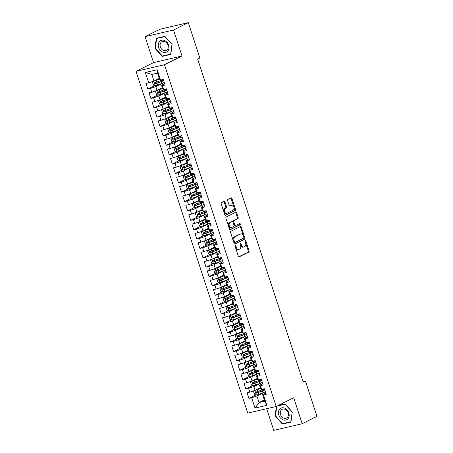 <?xml version="1.0" encoding="UTF-8"?>
<svg xmlns="http://www.w3.org/2000/svg" width="453" height="453" viewBox="0 0 453 453"><rect width="100%" height="100%" fill="white"/><g stroke="black" fill="none" stroke-linecap="round" stroke-linejoin="round"><path stroke-width="0.68" d="M235.288 245.588A0.679 0.413 76.9 0 0 235.124 246.421L238.318 256.194A0.974 0.589 76.9 0 0 239.076 256.879A0.974 0.589 76.9 0 0 239.156 256.851L248.833 252.027A0.974 0.589 76.9 0 0 249.071 250.837L245.877 241.064A0.679 0.413 76.9 0 0 245.124 241.438L245.537 242.7A3.12 1.891 76.9 0 1 244.779 246.506L243.974 246.908A3.12 1.891 76.9 0 1 243.72 246.998A3.12 1.891 76.9 0 1 241.29 244.818L240.877 243.555A0.679 0.413 76.9 0 0 240.124 243.929L240.537 245.192A3.12 1.891 76.9 0 1 239.779 248.997L238.974 249.399A3.12 1.891 76.9 0 1 238.72 249.49A3.12 1.891 76.9 0 1 236.29 247.31L235.877 246.047A0.679 0.413 76.9 0 0 235.288 245.588M225.011 201.998A0.974 0.589 76.9 0 0 224.252 201.319A0.974 0.589 76.9 0 0 224.173 201.347L221.46 202.701A0.974 0.589 76.9 0 0 221.223 203.89L224.773 214.745A0.974 0.589 76.9 0 0 225.532 215.424A0.974 0.589 76.9 0 0 225.611 215.396L235.288 210.577A0.974 0.589 76.9 0 0 235.526 209.388L231.976 198.533A0.974 0.589 76.9 0 0 231.217 197.848A0.974 0.589 76.9 0 0 231.138 197.876L227.859 199.513A0.974 0.589 76.9 0 0 227.621 200.702L229.139 205.345A0.974 0.589 76.9 0 0 229.898 206.03A0.974 0.589 76.9 0 0 229.977 205.996L231.602 205.186A2.605 1.58 76.9 0 1 231.817 205.113A2.605 1.58 76.9 0 1 233.901 207.112A2.605 1.58 76.9 0 1 233.21 210.113L226.84 213.284A2.605 1.58 76.9 0 1 226.63 213.363A2.605 1.58 76.9 0 1 224.546 211.364A2.605 1.58 76.9 0 1 225.232 208.363L226.296 207.836A0.974 0.589 76.9 0 0 226.534 206.647L225.011 201.998L224.246 202.18A0.974 0.589 76.9 0 0 223.776 201.545M173.51 30.017L145.056 36.648L153.544 62.61L181.998 55.985L173.51 30.017L188.301 22.65L199.852 57.99L197.661 59.083L303.238 382.106L305.43 381.013L303.063 381.568M181.998 55.985L164.473 64.717L276.177 406.494L247.729 413.119L136.019 71.342L164.473 64.717M266.664 408.708L273.742 430.35L302.196 423.725L293.708 397.757L276.177 406.494M302.196 423.725L316.981 416.352L305.43 381.013M230.815 231.313A0.974 0.589 76.9 0 0 230.577 232.502L234.122 243.363A0.974 0.589 76.9 0 0 234.881 244.042A0.974 0.589 76.9 0 0 234.96 244.014L244.643 239.19A0.974 0.589 76.9 0 0 244.875 238.001L241.33 227.146A0.974 0.589 76.9 0 0 240.571 226.466A0.974 0.589 76.9 0 0 240.492 226.494L230.815 231.313M229.45 229.054L225.9 218.193A0.974 0.589 76.9 0 1 226.138 217.01L235.815 212.185A0.974 0.589 76.9 0 1 235.894 212.157A0.974 0.589 76.9 0 1 236.653 212.836L238.17 217.485A0.974 0.589 76.9 0 1 237.933 218.674L234.008 220.628A0.974 0.589 76.9 0 0 233.771 221.817L234.779 224.898A0.974 0.589 76.9 0 0 235.537 225.577A0.974 0.589 76.9 0 0 235.617 225.549L239.705 223.516A0.679 0.413 76.9 0 1 240.124 224.801L230.288 229.705A0.974 0.589 76.9 0 1 230.209 229.733A0.974 0.589 76.9 0 1 229.45 229.054M264.326 399.908L259.059 402.53L264.75 401.205L266.862 405.333L263.493 395.022L266.222 394.387L264.382 388.759L261.653 389.399L260.43 385.645L263.159 385.01L261.319 379.388L258.589 380.022L257.366 376.273L260.096 375.639L258.255 370.01L255.526 370.65L254.303 366.902L257.032 366.262L255.192 360.639L252.463 361.273L251.239 357.525L253.969 356.89L252.128 351.268L249.399 351.902L248.176 348.153L250.905 347.513L249.065 341.89L246.336 342.525L245.107 338.776L247.842 338.142L246.002 332.519L243.272 333.153L242.044 329.405L244.779 328.765L242.938 323.142L240.209 323.776L238.98 320.028L241.709 319.393L239.875 313.77L237.146 314.405L235.917 310.656L238.646 310.022L236.811 304.393L234.082 305.033L232.853 301.279L235.583 300.645L233.748 295.022L231.019 295.656L229.79 291.908L232.519 291.273L230.685 285.645L227.95 286.285L226.726 282.536L229.456 281.896L227.616 276.273L224.886 276.908L223.663 273.159L226.392 272.525L224.552 266.902L221.823 267.536L220.6 263.788L223.329 263.148L221.489 257.525L218.759 258.159L217.536 254.41L220.266 253.776L218.425 248.153L215.696 248.788L214.473 245.039L217.202 244.405L215.362 238.776L212.633 239.416L211.409 235.662L214.139 235.028L212.298 229.405L209.569 230.039L208.346 226.29L211.075 225.656L209.235 220.028L206.506 220.668L205.277 216.913L208.012 216.279L206.172 210.656L203.442 211.291L202.214 207.542L204.943 206.908L203.108 201.285L200.379 201.919L199.15 198.171L201.879 197.531L200.045 191.908L197.315 192.542L196.087 188.793L198.816 188.159L196.981 182.536L194.252 183.171L193.023 179.422L195.753 178.782L193.918 173.159L191.183 173.793L189.96 170.045L192.689 169.411L190.849 163.788L188.12 164.422L186.896 160.673L189.626 160.039L187.785 154.411L185.056 155.051L183.833 151.296L186.562 150.662L184.722 145.039L181.993 145.673L180.77 141.925L183.499 141.291L181.659 135.662L178.929 136.302L177.706 132.553L180.436 131.914L178.595 126.291L175.866 126.925L174.643 123.176L177.372 122.542L175.532 116.919L172.803 117.553L171.579 113.805L174.309 113.165L172.468 107.542L169.739 108.176L168.51 104.428L171.245 103.794L169.405 98.171L166.676 98.805L165.447 95.056L168.176 94.417L166.342 88.794L163.612 89.428L162.384 85.679L165.113 85.045L163.278 79.422L160.549 80.056L159.66 79.683L157.519 73.12L151.829 74.445L153.969 81.008L159.235 78.38M266.862 405.333L255.022 408.091L251.653 397.779L256.919 395.973L264.552 392.168M255.911 394.931L248.918 398.414L251.653 397.779M248.918 398.414L247.083 392.791L249.813 392.156L248.584 388.402L253.856 386.596L261.489 382.791M252.848 385.554L245.854 389.042L248.584 388.402M245.854 389.042L244.02 383.414L246.749 382.779L245.52 379.031L250.792 377.224L258.425 373.419M249.784 376.183L242.791 379.665L245.52 379.031M242.791 379.665L240.956 374.042L243.686 373.408L242.457 369.659L247.723 367.847L255.362 364.042M246.721 366.811L239.728 370.294L242.457 369.659M239.728 370.294L237.893 364.671L240.622 364.031L239.394 360.282L244.66 358.476L252.298 354.671M243.657 357.434L236.664 360.916L239.394 360.282M236.664 360.916L234.824 355.294L237.559 354.659L236.33 350.911L241.596 349.099L249.235 345.294M240.594 348.063L233.601 351.545L236.33 350.911M233.601 351.545L231.76 345.922L234.49 345.282L233.267 341.534L238.533 339.727L246.172 335.922M237.531 338.685L230.537 342.174L233.267 341.534M230.537 342.174L228.697 336.545L231.426 335.911L230.203 332.162L235.469 330.356L243.108 326.551M234.467 329.314L227.474 332.796L230.203 332.162M227.474 332.796L225.634 327.174L228.363 326.539L227.14 322.785L232.406 320.979L240.045 317.174M231.404 319.937L224.411 323.425L227.14 322.785M224.411 323.425L222.57 317.796L225.3 317.162L224.076 313.414L229.343 311.607L236.976 307.802M228.34 310.565L221.347 314.048L224.076 313.414M221.347 314.048L219.507 308.425L222.236 307.791L221.013 304.037L226.279 302.23L233.912 298.425M225.271 301.188L218.284 304.676L221.013 304.037M218.284 304.676L216.443 299.054L219.173 298.414L217.95 294.665L223.216 292.859L230.849 289.054M222.208 291.817L215.22 295.299L217.95 294.665M215.22 295.299L213.38 289.677L216.109 289.042L214.886 285.294L220.152 283.482L227.785 279.677M219.144 282.446L212.151 285.928L214.886 285.294M212.151 285.928L210.317 280.305L213.046 279.665L211.817 275.917L217.089 274.11L224.722 270.305M216.081 273.068L209.088 276.551L211.817 275.917M209.088 276.551L207.253 270.928L209.982 270.294L208.754 266.545L214.026 264.733L221.659 260.934M213.018 263.697L206.024 267.179L208.754 266.545M206.024 267.179L204.19 261.557L206.919 260.917L205.69 257.168L210.956 255.362L218.595 251.557M209.954 254.32L202.961 257.808L205.69 257.168M202.961 257.808L201.126 252.179L203.856 251.545L202.627 247.797L207.893 245.99L215.532 242.185M206.891 244.948L199.898 248.431L202.627 247.797M199.898 248.431L198.057 242.808L200.792 242.174L199.563 238.42L204.83 236.613L212.468 232.808M203.827 235.571L196.834 239.059L199.563 238.42M196.834 239.059L194.994 233.431L197.723 232.797L196.5 229.048L201.766 227.242L209.405 223.437M200.764 226.2L193.771 229.682L196.5 229.048M193.771 229.682L191.93 224.059L194.66 223.425L193.437 219.677L198.703 217.865L206.341 214.059M197.701 216.828L190.707 220.311L193.437 219.677M190.707 220.311L188.867 214.688L191.596 214.048L190.373 210.3L195.639 208.493L203.278 204.688M194.637 207.451L187.644 210.934L190.373 210.3M187.644 210.934L185.804 205.311L188.533 204.677L187.31 200.928L192.576 199.116L200.215 195.311M191.574 198.08L184.581 201.562L187.31 200.928M184.581 201.562L182.74 195.939L185.47 195.3L184.246 191.551L189.513 189.745L197.146 185.94M188.51 188.703L181.517 192.185L184.246 191.551M181.517 192.185L179.677 186.562L182.406 185.928L181.183 182.18L186.449 180.368L194.082 176.568M185.441 179.331L178.454 182.814L181.183 182.18M178.454 182.814L176.613 177.191L179.343 176.557L178.12 172.803L183.386 170.996L191.019 167.191M182.378 169.954L175.385 173.442L178.12 172.803M175.385 173.442L173.55 167.814L176.279 167.18L175.051 163.431L180.322 161.625L187.955 157.82M179.314 160.583L172.321 164.065L175.051 163.431M172.321 164.065L170.487 158.442L173.216 157.808L171.987 154.054L177.259 152.248L184.892 148.442M176.251 151.206L169.258 154.694L171.987 154.054M169.258 154.694L167.423 149.065L170.152 148.431L168.924 144.683L174.19 142.876L181.829 139.071M173.188 141.834L166.194 145.317L168.924 144.683M166.194 145.317L164.36 139.694L167.089 139.06L165.86 135.311L171.126 133.499L178.765 129.694M170.124 132.463L163.131 135.945L165.86 135.311M163.131 135.945L161.291 130.322L164.026 129.683L162.797 125.934L168.063 124.128L175.702 120.322M167.061 123.086L160.068 126.568L162.797 125.934M160.068 126.568L158.227 120.945L160.962 120.311L159.733 116.563L165 114.751L172.638 110.945M163.997 113.714L157.004 117.197L159.733 116.563M157.004 117.197L155.164 111.574L157.893 110.934L156.67 107.185L161.936 105.379L169.575 101.574M160.934 104.337L153.941 107.825L156.67 107.185M153.941 107.825L152.1 102.197L154.83 101.563L153.607 97.814L158.873 96.008L166.511 92.202M157.871 94.966L150.877 98.448L153.607 97.814M150.877 98.448L149.037 92.825L151.766 92.191L150.543 88.437L155.809 86.631L163.448 82.825M154.807 85.589L147.814 89.077L150.543 88.437M147.814 89.077L145.974 83.448L148.703 82.814L145.334 72.503L157.174 69.745L160.549 80.056M164.682 83.72L161.5 85.306L162.723 89.054L163.612 89.428M162.384 85.679L161.5 85.306M148.703 82.814L153.969 81.008M145.334 72.503L151.829 74.445M167.746 93.092L164.564 94.677L165.787 98.431L166.676 98.805M165.447 95.056L164.564 94.677M155.809 86.631L157.032 90.379L162.299 87.757M151.766 92.191L157.032 90.379M170.809 102.469L167.627 104.054L168.856 107.803L169.739 108.176M168.51 104.428L167.627 104.054M158.873 96.008L160.102 99.756L165.368 97.129M154.83 101.563L160.102 99.756M173.873 111.84L170.69 113.426L171.919 117.18L172.803 117.553M171.579 113.805L170.69 113.426M161.936 105.379L163.165 109.128L168.431 106.506M157.893 110.934L163.165 109.128M176.936 121.217L173.754 122.803L174.983 126.551L175.866 126.925M174.643 123.176L173.754 122.803M165 114.751L166.228 118.505L171.494 115.877M160.962 120.311L166.228 118.505M180 130.589L176.817 132.174L178.046 135.923L178.929 136.302M177.706 132.553L176.817 132.174M168.063 124.128L169.292 127.876L174.558 125.255M164.026 129.683L169.292 127.876M183.063 139.966L179.881 141.551L181.109 145.3L181.993 145.673M180.77 141.925L179.881 141.551M171.126 133.499L172.355 137.248L177.621 134.626M167.089 139.06L172.355 137.248M186.126 149.337L182.95 150.923L184.173 154.671L185.056 155.051M183.833 151.296L182.95 150.923M174.19 142.876L175.419 146.625L180.685 143.997M170.152 148.431L175.419 146.625M189.195 158.714L186.013 160.3L187.236 164.048L188.12 164.422M186.896 160.673L186.013 160.3M177.259 152.248L178.482 155.996L183.748 153.374M173.216 157.808L178.482 155.996M192.259 168.086L189.077 169.671L190.3 173.42L191.183 173.793M189.96 170.045L189.077 169.671M180.322 161.625L181.545 165.373L186.812 162.746M176.279 167.18L181.545 165.373M195.322 177.457L192.14 179.043L193.363 182.797L194.252 183.171M193.023 179.422L192.14 179.043M183.386 170.996L184.609 174.745L189.875 172.123M179.343 176.557L184.609 174.745M198.386 186.834L195.203 188.42L196.426 192.168L197.315 192.542M196.087 188.793L195.203 188.42M186.449 180.368L187.672 184.122L192.938 181.494M182.406 185.928L187.672 184.122M201.449 196.206L198.267 197.791L199.49 201.54L200.379 201.919M199.15 198.171L198.267 197.791M189.513 189.745L190.736 193.493L196.002 190.872M185.47 195.3L190.736 193.493M204.513 205.583L201.33 207.168L202.553 210.917L203.442 211.291M202.214 207.542L201.33 207.168M192.576 199.116L193.799 202.87L199.065 200.243M188.533 204.677L193.799 202.87M207.576 214.954L204.394 216.54L205.622 220.288L206.506 220.668M205.277 216.913L204.394 216.54M195.639 208.493L196.862 212.242L202.129 209.62M191.596 214.048L196.862 212.242M210.639 224.331L207.457 225.917L208.686 229.665L209.569 230.039M208.346 226.29L207.457 225.917M198.703 217.865L199.932 221.613L205.198 218.992M194.66 223.425L199.932 221.613M213.703 233.703L210.52 235.288L211.749 239.037L212.633 239.416M211.409 235.662L210.52 235.288M201.766 227.242L202.995 230.99L208.261 228.363M197.723 232.797L202.995 230.99M216.766 243.08L213.584 244.665L214.813 248.414L215.696 248.788M214.473 245.039L213.584 244.665M204.83 236.613L206.058 240.362L211.325 237.74M200.792 242.174L206.058 240.362M219.83 252.451L216.647 254.037L217.876 257.785L218.759 258.159M217.536 254.41L216.647 254.037M207.893 245.99L209.122 249.739L214.388 247.112M203.856 251.545L209.122 249.739M222.893 261.823L219.716 263.408L220.939 267.162L221.823 267.536M220.6 263.788L219.716 263.408M210.956 255.362L212.185 259.11L217.451 256.489M206.919 260.917L212.185 259.11M225.962 271.2L222.78 272.785L224.003 276.534L224.886 276.908M223.663 273.159L222.78 272.785M214.026 264.733L215.249 268.487L220.515 265.86M209.982 270.294L215.249 268.487M229.025 280.571L225.843 282.157L227.066 285.905L227.95 286.285M226.726 282.536L225.843 282.157M217.089 274.11L218.312 277.859L223.578 275.237M213.046 279.665L218.312 277.859M232.089 289.948L228.907 291.534L230.13 295.282L231.019 295.656M229.79 291.908L228.907 291.534M220.152 283.482L221.375 287.23L226.642 284.609M216.109 289.042L221.375 287.23M235.152 299.32L231.97 300.905L233.193 304.654L234.082 305.033M232.853 301.279L231.97 300.905M223.216 292.859L224.439 296.607L229.705 293.986M219.173 298.414L224.439 296.607M238.216 308.697L235.033 310.282L236.256 314.031L237.146 314.405M235.917 310.656L235.033 310.282M226.279 302.23L227.502 305.979L232.768 303.357M222.236 307.791L227.502 305.979M241.279 318.068L238.097 319.654L239.32 323.402L240.209 323.776M238.98 320.028L238.097 319.654M229.343 311.607L230.566 315.356L235.832 312.729M225.3 317.162L230.566 315.356M244.343 327.44L241.16 329.025L242.389 332.779L243.272 333.153M242.044 329.405L241.16 329.025M232.406 320.979L233.629 324.727L238.895 322.106M228.363 326.539L233.629 324.727M247.406 336.817L244.224 338.402L245.452 342.151L246.336 342.525M245.107 338.776L244.224 338.402M235.469 330.356L236.698 334.104L241.964 331.477M231.426 335.911L236.698 334.104M250.469 346.188L247.287 347.774L248.516 351.528L249.399 351.902M248.176 348.153L247.287 347.774M238.533 339.727L239.762 343.476L245.028 340.854M234.49 345.282L239.762 343.476M253.533 355.565L250.35 357.151L251.579 360.899L252.463 361.273M251.239 357.525L250.35 357.151M241.596 349.099L242.825 352.853L248.091 350.226M237.559 354.659L242.825 352.853M256.596 364.937L253.414 366.522L254.643 370.271L255.526 370.65M254.303 366.902L253.414 366.522M244.66 358.476L245.888 362.224L251.155 359.603M240.622 364.031L245.888 362.224M259.66 374.314L256.477 375.899L257.706 379.648L258.589 380.022M257.366 376.273L256.477 375.899M247.723 367.847L248.952 371.596L254.218 368.974M243.686 373.408L248.952 371.596M262.729 383.685L259.546 385.271L260.769 389.019L261.653 389.399M260.43 385.645L259.546 385.271M250.792 377.224L252.015 380.973L257.281 378.346M246.749 382.779L252.015 380.973M265.792 393.062L262.61 394.648L264.75 401.205M263.493 395.022L262.61 394.648M253.856 386.596L255.079 390.344L260.345 387.723M249.813 392.156L255.079 390.344M188.301 22.65L159.847 29.275L145.056 36.648M153.544 62.61L136.019 71.342M256.919 395.973L259.059 402.53L255.022 408.091M157.519 73.12L157.174 69.745M276.415 406.375L275.141 416.001L282.383 424.053L290.951 422.054L292.276 412.009L285.039 403.963L277.932 405.616M162.214 56.404L170.787 54.411L172.112 44.366L164.869 36.319L156.302 38.312L154.977 48.358L162.214 56.404L163.465 55.781M235.067 246.126A0.679 0.413 76.9 0 1 235.107 246.222L235.52 247.491A3.12 1.891 76.9 0 0 237.95 249.671L238.72 249.49M243.72 246.998L242.95 247.179A3.12 1.891 76.9 0 1 240.52 244.999L240.107 243.731A0.679 0.413 76.9 0 0 240.067 243.635M238.782 256.828L248.068 252.208A0.974 0.589 76.9 0 0 248.301 251.019L245.107 241.239A0.679 0.413 76.9 0 0 245.067 241.143M234.592 243.997L243.873 239.371A0.974 0.589 76.9 0 0 244.11 238.182L240.56 227.327A0.974 0.589 76.9 0 0 240.096 226.693M234.546 241.976A0.679 0.413 76.9 0 0 235.135 242.429L243.629 238.199A0.679 0.413 76.9 0 0 243.793 237.366L243.357 236.03A3.12 1.891 76.9 0 0 240.928 233.85A3.12 1.891 76.9 0 0 240.673 233.946L234.869 236.84A3.12 1.891 76.9 0 0 234.11 240.639L234.546 241.976L233.776 242.151A0.679 0.413 76.9 0 0 234.365 242.61L235.016 242.457M240.928 233.85L240.158 234.031A3.12 1.891 76.9 0 0 239.903 234.122L240.673 233.946M233.776 242.151L233.34 240.82A3.12 1.891 76.9 0 1 234.099 237.015L239.903 234.122M235.452 225.588L234.847 225.73A0.974 0.589 76.9 0 1 234.767 225.758A0.974 0.589 76.9 0 1 234.008 225.079L233.001 221.993A0.974 0.589 76.9 0 1 233.238 220.809L237.162 218.85A0.974 0.589 76.9 0 0 237.4 217.661L235.883 213.018A0.974 0.589 76.9 0 0 235.418 212.383M229.914 229.688L239.354 224.982A0.679 0.413 76.9 0 0 239.252 223.742M229.937 222.655A2.605 1.58 76.9 0 0 229.246 225.656A2.605 1.58 76.9 0 0 231.33 227.655A2.605 1.58 76.9 0 0 231.545 227.582L233.788 226.46A0.974 0.589 76.9 0 0 234.025 225.271L233.018 222.191A0.974 0.589 76.9 0 0 232.259 221.511A0.974 0.589 76.9 0 0 232.179 221.54L229.167 222.836A2.605 1.58 76.9 0 0 228.482 225.837A2.605 1.58 76.9 0 0 230.56 227.836L231.33 227.655M231.574 221.681A0.974 0.589 76.9 0 0 231.489 221.687A0.974 0.589 76.9 0 0 231.409 221.721L232.179 221.54M229.167 222.836L231.409 221.721M226.63 213.363L225.86 213.544A2.605 1.58 76.9 0 1 223.776 211.54A2.605 1.58 76.9 0 1 224.462 208.544L225.526 208.012A0.974 0.589 76.9 0 0 225.764 206.823L224.246 202.18M231.817 205.113L231.047 205.288A2.605 1.58 76.9 0 0 230.832 205.368L231.602 205.186M229.603 205.979L230.832 205.368M225.237 215.379L234.518 210.753A0.974 0.589 76.9 0 0 234.756 209.569L231.206 198.708A0.974 0.589 76.9 0 0 230.741 198.074M275.526 415.809L275.141 416.001M283.629 423.43L282.383 424.053M155.362 48.165L154.977 48.358M256.341 395.061L254.824 390.435L253.623 391.686L254.541 394.501L256.387 395.078A2.633 0.3 -18.1 0 0 258.708 394.365L263.006 392.768A7.593 0.861 -18.1 0 0 265.384 391.811M255.849 389.965L260.526 388.272M255.124 390.327A2.633 0.3 -18.1 0 0 257.174 389.676L260.571 388.419M264.433 388.906A7.593 0.861 161.9 0 1 262.055 389.863L257.757 391.46A2.633 0.3 161.9 0 1 256.081 392.004C255.52 392.564 255.645 392.938 256.449 393.13A2.633 0.3 -18.1 0 0 258.125 392.581L262.423 390.99A7.593 0.861 -18.1 0 0 264.801 390.033M256.426 392.213L257.236 392.734L261.976 390.99A6.302 0.713 161.9 0 0 264.733 389.829L264.461 389.014A6.302 0.713 161.9 0 1 264.467 389.014L264.014 389.087M253.272 385.69L251.76 381.058L250.56 382.315L251.477 385.124L253.323 385.707A2.633 0.3 -18.1 0 0 255.639 384.988L259.943 383.397A7.593 0.861 -18.1 0 0 262.321 382.44M252.785 380.588L257.463 378.895M252.055 380.95A2.633 0.3 -18.1 0 0 254.11 380.305L257.508 379.042M261.37 379.535A7.593 0.861 161.9 0 1 258.991 380.492L254.694 382.083A2.633 0.3 161.9 0 1 253.017 382.632C252.457 383.187 252.576 383.561 253.386 383.753A2.633 0.3 -18.1 0 0 255.062 383.21L259.359 381.613A7.593 0.861 -18.1 0 0 261.738 380.656M253.363 382.842L254.173 383.363L258.912 381.613A6.302 0.713 161.9 0 0 261.67 380.452L261.398 379.642A6.302 0.713 161.9 0 1 261.404 379.637L260.951 379.716M248.68 371.692L247.491 372.938L248.414 375.752L250.26 376.33A2.633 0.3 -18.1 0 0 252.576 375.616L256.879 374.019A7.593 0.861 -18.1 0 0 259.252 373.062M249.722 371.217L254.393 369.523M248.991 371.579A2.633 0.3 -18.1 0 0 251.047 370.928L254.444 369.671M258.306 370.158A7.593 0.861 161.9 0 1 255.928 371.115L251.63 372.711A2.633 0.3 161.9 0 1 249.954 373.255C249.393 373.816 249.512 374.189 250.322 374.382A2.633 0.3 -18.1 0 0 251.998 373.833L256.296 372.241A7.593 0.861 -18.1 0 0 258.674 371.284M250.299 373.465L251.109 373.991L255.849 372.241A6.302 0.713 161.9 0 0 258.606 371.081L258.335 370.265A6.302 0.713 161.9 0 1 258.34 370.265M258.335 370.265L257.887 370.339M279.592 409.257A6.45 5.079 -116.5 0 0 280.486 418.006A6.45 5.079 -116.5 0 0 288.04 418.646A6.45 5.079 -116.5 0 0 287.151 409.897A6.45 5.079 -116.5 0 0 279.592 409.257M281.12 410.152A4.887 3.845 -116.5 0 0 281.29 416.131A4.887 3.845 -116.5 0 0 286.494 418.074A4.887 3.845 -116.5 0 0 287.513 417.258A4.887 3.845 -116.5 0 0 287.344 411.279A4.887 3.845 -116.5 0 0 282.14 409.331A4.887 3.845 -116.5 0 0 281.12 410.152M292.236 411.964L290.832 421.749L282.53 423.685L275.515 415.888L276.8 406.182M276.902 406.131L285.107 404.223L292.123 412.02M159.428 41.614A6.45 5.079 -116.5 0 0 160.322 50.362A6.45 5.079 -116.5 0 0 167.876 51.002A6.45 5.079 -116.5 0 0 166.987 42.254A6.45 5.079 -116.5 0 0 159.428 41.614M160.957 42.503A4.887 3.845 -116.5 0 0 161.126 48.488A4.887 3.845 -116.5 0 0 166.33 50.43A4.887 3.845 -116.5 0 0 167.35 49.615A4.887 3.845 -116.5 0 0 167.18 43.63A4.887 3.845 -116.5 0 0 161.976 41.687A4.887 3.845 -116.5 0 0 160.957 42.503M171.953 44.371L170.668 54.105L162.367 56.036L155.351 48.239L156.636 38.511L164.937 36.574L172.066 44.315M157.667 37.995L156.636 38.511M245.617 362.315L244.427 363.566L245.35 366.375L247.191 366.958A2.633 0.3 -18.1 0 0 249.512 366.245L253.816 364.648A7.593 0.861 -18.1 0 0 256.188 363.691M246.659 361.839L251.33 360.146M245.928 362.202A2.633 0.3 -18.1 0 0 247.984 361.556L251.381 360.294M255.243 360.786A7.593 0.861 161.9 0 1 252.865 361.743L248.567 363.334A2.633 0.3 161.9 0 1 246.891 363.884C246.33 364.439 246.449 364.812 247.253 365.01A2.633 0.3 -18.1 0 0 248.929 364.461L253.233 362.864A7.593 0.861 -18.1 0 0 255.611 361.907M255.537 361.709L255.271 360.894A6.302 0.713 161.9 0 1 255.277 360.894L254.824 360.967M255.543 361.704A6.302 0.713 161.9 0 1 252.785 362.864L248.046 364.614L247.236 364.093M242.553 352.944L241.364 354.189L242.287 357.004L244.127 357.581A2.633 0.3 -18.1 0 0 246.449 356.868L250.747 355.271A7.593 0.861 -18.1 0 0 253.125 354.32M243.595 352.468L248.267 350.775M242.865 352.83A2.633 0.3 -18.1 0 0 244.92 352.179L248.318 350.922M252.179 351.409A7.593 0.861 161.9 0 1 249.801 352.366L245.498 353.963A2.633 0.3 161.9 0 1 243.822 354.506C243.267 355.067 243.386 355.441 244.19 355.633A2.633 0.3 -18.1 0 0 245.866 355.09L250.169 353.493A7.593 0.861 -18.1 0 0 252.542 352.536M252.474 352.332L252.208 351.517A6.302 0.713 161.9 0 1 252.213 351.517L251.755 351.596M252.48 352.332A6.302 0.713 161.9 0 1 249.722 353.493L244.982 355.243L244.173 354.716M241.019 348.193L239.507 343.567L238.301 344.818L239.224 347.632L241.064 348.21A2.633 0.3 -18.1 0 0 243.386 347.496L247.683 345.899A7.593 0.861 -18.1 0 0 250.062 344.943M240.526 343.091L245.203 341.398M239.801 343.453A2.633 0.3 -18.1 0 0 241.857 342.808L245.254 341.545M249.11 342.038A7.593 0.861 161.9 0 1 246.738 342.995L242.434 344.591A2.633 0.3 161.9 0 1 240.758 345.135C240.198 345.69 240.322 346.069 241.126 346.262A2.633 0.3 -18.1 0 0 242.802 345.713L247.106 344.116A7.593 0.861 -18.1 0 0 249.478 343.164M241.109 345.345L241.913 345.865L246.659 344.116A6.302 0.713 161.9 0 0 249.416 342.955L249.144 342.145A6.302 0.713 161.9 0 1 249.15 342.145L248.691 342.219M237.955 338.821L236.443 334.189L235.237 335.441L236.155 338.255L238.001 338.833A2.633 0.3 -18.1 0 0 240.322 338.119L244.62 336.528A7.593 0.861 -18.1 0 0 246.998 335.571M237.463 333.719L242.14 332.026M236.738 334.082A2.633 0.3 -18.1 0 0 238.793 333.436L242.191 332.174M246.047 332.666A7.593 0.861 161.9 0 1 243.674 333.618L239.371 335.214A2.633 0.3 161.9 0 1 237.695 335.764C237.134 336.319 237.259 336.692 238.063 336.885A2.633 0.3 -18.1 0 0 239.739 336.341L244.042 334.744A7.593 0.861 -18.1 0 0 246.415 333.787M238.04 335.973L238.85 336.494L243.595 334.744A6.302 0.713 161.9 0 0 246.353 333.584L246.081 332.768A6.302 0.713 161.9 0 1 246.087 332.768L245.628 332.847M233.363 324.824L232.174 326.069L233.091 328.884L234.937 329.461A2.633 0.3 -18.1 0 0 237.259 328.748L241.557 327.151A7.593 0.861 -18.1 0 0 243.935 326.194M234.399 324.348L239.076 322.649M233.674 324.71A2.633 0.3 -18.1 0 0 235.724 324.059L239.127 322.796M242.984 323.289A7.593 0.861 161.9 0 1 240.611 324.246L236.307 325.843A2.633 0.3 161.9 0 1 234.631 326.387C234.071 326.941 234.195 327.321 234.999 327.513A2.633 0.3 -18.1 0 0 236.676 326.964L240.973 325.373A7.593 0.861 -18.1 0 0 243.352 324.416M234.977 326.596L235.786 327.117L240.532 325.373A6.302 0.713 161.9 0 0 243.284 324.212L243.018 323.397L242.565 323.47M230.294 315.447L229.11 316.698L230.028 319.507L231.874 320.09A2.633 0.3 -18.1 0 0 234.195 319.371L238.493 317.78A7.593 0.861 -18.1 0 0 240.871 316.823M231.336 314.971L236.013 313.278M230.611 315.333A2.633 0.3 -18.1 0 0 232.661 314.688L236.058 313.425M239.92 313.918A7.593 0.861 161.9 0 1 237.542 314.869L233.244 316.466A2.633 0.3 161.9 0 1 231.568 317.015C231.007 317.57 231.132 317.944 231.936 318.136A2.633 0.3 -18.1 0 0 233.612 317.593L237.91 315.996A7.593 0.861 -18.1 0 0 240.288 315.039M231.913 317.225L232.723 317.746L237.468 315.996A6.302 0.713 161.9 0 0 240.22 314.835L239.954 314.02L239.501 314.099M227.23 306.075L226.047 307.321L226.964 310.135L228.81 310.713A2.633 0.3 -18.1 0 0 231.132 309.999L235.43 308.402A7.593 0.861 -18.1 0 0 237.808 307.445M228.272 305.599L232.95 303.906M227.548 305.962A2.633 0.3 -18.1 0 0 229.597 305.311L232.995 304.054M236.857 304.541A7.593 0.861 161.9 0 1 234.478 305.498L230.181 307.094A2.633 0.3 161.9 0 1 228.505 307.638C227.944 308.199 228.069 308.572 228.873 308.765A2.633 0.3 -18.1 0 0 230.549 308.216L234.847 306.624A7.593 0.861 -18.1 0 0 237.225 305.667M228.85 307.847L229.66 308.374L234.405 306.624A6.302 0.713 161.9 0 0 237.157 305.464L236.891 304.648L236.438 304.722M225.702 301.324L224.184 296.692L222.984 297.949L223.901 300.758L225.747 301.341A2.633 0.3 -18.1 0 0 228.069 300.622L232.366 299.031A7.593 0.861 -18.1 0 0 234.745 298.074M225.209 296.222L229.886 294.529M224.484 296.585A2.633 0.3 -18.1 0 0 226.534 295.939L229.931 294.676M233.793 295.169A7.593 0.861 161.9 0 1 231.415 296.126L227.117 297.717A2.633 0.3 161.9 0 1 225.441 298.267C224.881 298.821 225.005 299.195 225.809 299.388A2.633 0.3 -18.1 0 0 227.485 298.844L231.783 297.247A7.593 0.861 -18.1 0 0 234.161 296.29M225.787 298.476L226.596 298.997L231.341 297.247A6.302 0.713 161.9 0 0 234.093 296.086L233.827 295.277A6.302 0.713 161.9 0 1 233.827 295.271L233.374 295.35M221.104 287.327L219.92 288.572L220.838 291.387L222.683 291.964A2.633 0.3 -18.1 0 0 225.005 291.251L229.303 289.654A7.593 0.861 -18.1 0 0 231.681 288.703M222.146 286.851L226.823 285.158M221.421 287.213A2.633 0.3 -18.1 0 0 223.471 286.562L226.868 285.305M230.73 285.792A7.593 0.861 161.9 0 1 228.352 286.749L224.054 288.346A2.633 0.3 161.9 0 1 222.378 288.889C221.817 289.45 221.942 289.824 222.746 290.016A2.633 0.3 -18.1 0 0 224.422 289.473L228.72 287.876A7.593 0.861 -18.1 0 0 231.098 286.919M222.723 289.099L223.533 289.626L228.272 287.876A6.302 0.713 161.9 0 0 231.03 286.715L230.764 285.9L230.311 285.973M218.04 277.955L216.857 279.201L217.774 282.009L219.62 282.593A2.633 0.3 -18.1 0 0 221.942 281.879L226.24 280.282A7.593 0.861 -18.1 0 0 228.618 279.325M219.082 277.474L223.759 275.781M218.357 277.836A2.633 0.3 -18.1 0 0 220.407 277.191L223.805 275.928M227.666 276.421A7.593 0.861 161.9 0 1 225.288 277.378L220.99 278.969A2.633 0.3 161.9 0 1 219.314 279.518C218.754 280.073 218.878 280.452 219.682 280.645A2.633 0.3 -18.1 0 0 221.358 280.096L225.656 278.499A7.593 0.861 -18.1 0 0 228.035 277.547M219.66 279.728L220.469 280.248L225.209 278.499A6.302 0.713 161.9 0 0 227.967 277.338L227.695 276.528A6.302 0.713 161.9 0 1 227.7 276.528L227.247 276.602M214.977 268.578L213.793 269.824L214.711 272.638L216.557 273.216A2.633 0.3 -18.1 0 0 218.873 272.502L223.176 270.905A7.593 0.861 -18.1 0 0 225.554 269.954M216.019 268.102L220.696 266.409M215.288 268.465A2.633 0.3 -18.1 0 0 217.344 267.814L220.741 266.557M224.603 267.044A7.593 0.861 161.9 0 1 222.225 268L217.927 269.597A2.633 0.3 161.9 0 1 216.251 270.141C215.69 270.701 215.809 271.075 216.619 271.268A2.633 0.3 -18.1 0 0 218.295 270.724L222.593 269.127A7.593 0.861 -18.1 0 0 224.971 268.17M224.898 267.966L224.631 267.151A6.302 0.713 161.9 0 1 224.637 267.151L224.184 267.23M224.903 267.966A6.302 0.713 161.9 0 1 222.146 269.127L217.406 270.877L216.596 270.356M213.442 263.827L211.93 259.201L210.73 260.452L211.647 263.267L213.493 263.844A2.633 0.3 -18.1 0 0 215.809 263.131L220.113 261.534A7.593 0.861 -18.1 0 0 222.485 260.577M212.955 258.725L217.627 257.032M212.225 259.088A2.633 0.3 -18.1 0 0 214.28 258.442L217.678 257.179M221.54 257.672A7.593 0.861 161.9 0 1 219.161 258.629L214.864 260.226A2.633 0.3 161.9 0 1 213.187 260.769C212.627 261.324 212.746 261.704 213.556 261.896A2.633 0.3 -18.1 0 0 215.232 261.347L219.529 259.75A7.593 0.861 -18.1 0 0 221.908 258.799M213.533 260.979L214.343 261.5L219.082 259.75A6.302 0.713 161.9 0 0 221.84 258.595L221.568 257.78A6.302 0.713 161.9 0 1 221.574 257.78L221.121 257.853M210.379 254.456L208.867 249.824L207.661 251.081L208.584 253.89L210.43 254.467A2.633 0.3 -18.1 0 0 212.746 253.754L217.049 252.162A7.593 0.861 -18.1 0 0 219.422 251.205M209.892 249.354L214.563 247.661M209.161 249.716A2.633 0.3 -18.1 0 0 211.217 249.071L214.614 247.808M218.476 248.301A7.593 0.861 161.9 0 1 216.098 249.252L211.8 250.849A2.633 0.3 161.9 0 1 210.124 251.398C209.563 251.953 209.682 252.327 210.486 252.519A2.633 0.3 -18.1 0 0 212.168 251.976L216.466 250.379A7.593 0.861 -18.1 0 0 218.844 249.422M210.469 251.608L211.279 252.128L216.019 250.379A6.302 0.713 161.9 0 0 218.776 249.218L218.505 248.403A6.302 0.713 161.9 0 1 218.51 248.403L218.057 248.482M205.787 240.458L204.597 241.704L205.52 244.518L207.361 245.096A2.633 0.3 -18.1 0 0 209.682 244.382L213.986 242.785A7.593 0.861 -18.1 0 0 216.358 241.828M206.828 239.982L211.5 238.284M206.098 240.345A2.633 0.3 -18.1 0 0 208.154 239.694L211.551 238.431M215.413 238.924A7.593 0.861 161.9 0 1 213.035 239.88L208.731 241.477A2.633 0.3 161.9 0 1 207.055 242.021C206.5 242.582 206.619 242.955 207.423 243.148A2.633 0.3 -18.1 0 0 209.099 242.598L213.403 241.007A7.593 0.861 -18.1 0 0 215.781 240.05M207.406 242.23L208.216 242.751L212.955 241.007A6.302 0.713 161.9 0 0 215.713 239.847L215.441 239.031A6.302 0.713 161.9 0 1 215.447 239.031M215.441 239.031L214.988 239.105M202.723 231.081L201.534 232.332L202.457 235.141L204.297 235.724A2.633 0.3 -18.1 0 0 206.619 235.005L210.917 233.414A7.593 0.861 -18.1 0 0 213.295 232.457M203.765 230.605L208.437 228.912M203.035 230.968A2.633 0.3 -18.1 0 0 205.09 230.322L208.488 229.059M212.349 229.552A7.593 0.861 161.9 0 1 209.971 230.509L205.668 232.1A2.633 0.3 161.9 0 1 203.992 232.649C203.437 233.204 203.556 233.578 204.36 233.771A2.633 0.3 -18.1 0 0 206.036 233.227L210.339 231.63A7.593 0.861 -18.1 0 0 212.712 230.673M204.343 232.859L205.152 233.38L209.892 231.63A6.302 0.713 161.9 0 0 212.65 230.469L212.378 229.654A6.302 0.713 161.9 0 1 212.383 229.654L211.925 229.733M199.66 221.71L198.471 222.955L199.394 225.77L201.234 226.347A2.633 0.3 -18.1 0 0 203.556 225.634L207.853 224.037A7.593 0.861 -18.1 0 0 210.232 223.08M200.696 221.234L205.373 219.541M199.971 221.596A2.633 0.3 -18.1 0 0 202.027 220.945L205.424 219.688M209.28 220.175A7.593 0.861 161.9 0 1 206.908 221.132L202.604 222.729A2.633 0.3 161.9 0 1 200.928 223.272C200.368 223.833 200.492 224.207 201.296 224.399A2.633 0.3 -18.1 0 0 202.972 223.85L207.276 222.259A7.593 0.861 -18.1 0 0 209.648 221.302M209.58 221.098L209.314 220.283A6.302 0.713 161.9 0 1 209.32 220.283L208.861 220.356M209.586 221.098A6.302 0.713 161.9 0 1 206.828 222.259L202.083 224.009L201.279 223.482M196.596 212.332L195.407 213.584L196.325 216.392L198.171 216.976A2.633 0.3 -18.1 0 0 200.492 216.262L204.79 214.665A7.593 0.861 -18.1 0 0 207.168 213.708M197.633 211.857L202.31 210.164M196.908 212.219A2.633 0.3 -18.1 0 0 198.958 211.574L202.361 210.311M206.217 210.804A7.593 0.861 161.9 0 1 203.844 211.761L199.541 213.352A2.633 0.3 161.9 0 1 197.865 213.901C197.304 214.456 197.429 214.83 198.233 215.022A2.633 0.3 -18.1 0 0 199.909 214.479L204.207 212.882A7.593 0.861 -18.1 0 0 206.585 211.925M198.21 214.11L199.02 214.631L203.765 212.882A6.302 0.713 161.9 0 0 206.517 211.721L206.251 210.911L205.798 210.985M193.527 202.961L192.344 204.207L193.261 207.021L195.107 207.599A2.633 0.3 -18.1 0 0 197.429 206.885L201.727 205.288A7.593 0.861 -18.1 0 0 204.105 204.337M194.569 202.485L199.246 200.792M193.844 202.848A2.633 0.3 -18.1 0 0 195.894 202.197L199.292 200.939M203.154 201.426A7.593 0.861 161.9 0 1 200.775 202.383L196.477 203.98A2.633 0.3 161.9 0 1 194.801 204.524C194.241 205.084 194.365 205.458 195.169 205.651A2.633 0.3 -18.1 0 0 196.845 205.107L201.143 203.51A7.593 0.861 -18.1 0 0 203.522 202.553M195.147 204.733L195.956 205.26L200.702 203.51A6.302 0.713 161.9 0 0 203.454 202.349L203.187 201.534L202.734 201.608M190.464 193.59L189.28 194.835L190.198 197.65L192.044 198.227A2.633 0.3 -18.1 0 0 194.365 197.514L198.663 195.917A7.593 0.861 -18.1 0 0 201.041 194.96M191.506 193.108L196.183 191.415M190.781 193.471A2.633 0.3 -18.1 0 0 192.831 192.825L196.228 191.562M200.09 192.055A7.593 0.861 161.9 0 1 197.712 193.012L193.414 194.603A2.633 0.3 161.9 0 1 191.738 195.152C191.177 195.707 191.302 196.087 192.106 196.279A2.633 0.3 -18.1 0 0 193.782 195.73L198.08 194.133A7.593 0.861 -18.1 0 0 200.458 193.182M192.083 195.362L192.893 195.883L197.638 194.133A6.302 0.713 161.9 0 0 200.39 192.972L200.124 192.163L199.671 192.236M187.4 184.212L186.217 185.458L187.134 188.272L188.98 188.85A2.633 0.3 -18.1 0 0 191.302 188.137L195.6 186.545A7.593 0.861 -18.1 0 0 197.978 185.588M188.442 183.737L193.12 182.044M187.718 184.099A2.633 0.3 -18.1 0 0 189.767 183.448L193.165 182.191M197.027 182.678A7.593 0.861 161.9 0 1 194.648 183.635L190.351 185.232A2.633 0.3 161.9 0 1 188.674 185.781C188.114 186.336 188.238 186.71 189.043 186.902A2.633 0.3 -18.1 0 0 190.719 186.359L195.017 184.762A7.593 0.861 -18.1 0 0 197.395 183.805M189.02 185.99L189.83 186.511L194.575 184.762A6.302 0.713 161.9 0 0 197.327 183.601L197.061 182.786L196.608 182.865M185.872 179.462L184.354 174.835L183.154 176.087L184.071 178.901L185.917 179.479A2.633 0.3 -18.1 0 0 188.238 178.765L192.536 177.168A7.593 0.861 -18.1 0 0 194.915 176.211M185.379 174.365L190.056 172.667M184.654 174.722A2.633 0.3 -18.1 0 0 186.704 174.077L190.101 172.814M193.963 173.306A7.593 0.861 161.9 0 1 191.585 174.263L187.287 175.86A2.633 0.3 161.9 0 1 185.611 176.404C185.051 176.959 185.175 177.338 185.979 177.531A2.633 0.3 -18.1 0 0 187.655 176.981L191.953 175.39A7.593 0.861 -18.1 0 0 194.331 174.433M185.957 176.613L186.766 177.134L191.511 175.39A6.302 0.713 161.9 0 0 194.263 174.229L193.997 173.414L193.544 173.488M182.808 170.09L181.291 165.458L180.09 166.715L181.007 169.524L182.853 170.101A2.633 0.3 -18.1 0 0 185.175 169.388L189.473 167.797A7.593 0.861 -18.1 0 0 191.851 166.84M182.316 164.988L186.993 163.295M181.591 165.351A2.633 0.3 -18.1 0 0 183.641 164.705L187.038 163.442M190.9 163.935A7.593 0.861 161.9 0 1 188.522 164.886L184.224 166.483A2.633 0.3 161.9 0 1 182.548 167.032C181.987 167.587 182.112 167.961 182.916 168.154A2.633 0.3 -18.1 0 0 184.592 167.61L188.89 166.013A7.593 0.861 -18.1 0 0 191.268 165.056M182.893 167.242L183.703 167.763L188.442 166.013A6.302 0.713 161.9 0 0 191.2 164.852L190.934 164.037L190.481 164.116M178.21 156.092L177.027 157.338L177.944 160.152L179.79 160.73A2.633 0.3 -18.1 0 0 182.112 160.017L186.41 158.42A7.593 0.861 -18.1 0 0 188.788 157.463M179.252 155.617L183.929 153.924M178.522 155.979A2.633 0.3 -18.1 0 0 180.577 155.328L183.975 154.071M187.836 154.558A7.593 0.861 161.9 0 1 185.458 155.515L181.16 157.112A2.633 0.3 161.9 0 1 179.484 157.655C178.924 158.216 179.048 158.59 179.852 158.782A2.633 0.3 -18.1 0 0 181.528 158.233L185.826 156.642A7.593 0.861 -18.1 0 0 188.205 155.685M179.83 157.865L180.639 158.386L185.379 156.642A6.302 0.713 161.9 0 0 188.137 155.481L187.865 154.666A6.302 0.713 161.9 0 1 187.87 154.666M187.865 154.666L187.417 154.739M175.147 146.715L173.963 147.967L174.881 150.775L176.727 151.359A2.633 0.3 -18.1 0 0 179.043 150.639L183.346 149.048A7.593 0.861 -18.1 0 0 185.724 148.091M176.189 146.24L180.86 144.547M175.458 146.602A2.633 0.3 -18.1 0 0 177.514 145.957L180.911 144.694M184.773 145.186A7.593 0.861 161.9 0 1 182.395 146.143L178.097 147.735A2.633 0.3 161.9 0 1 176.421 148.284C175.86 148.839 175.979 149.213 176.789 149.405A2.633 0.3 -18.1 0 0 178.465 148.861L182.763 147.265A7.593 0.861 -18.1 0 0 185.141 146.308M176.766 148.493L177.576 149.014L182.316 147.265A6.302 0.713 161.9 0 0 185.073 146.104L184.801 145.294A6.302 0.713 161.9 0 1 184.807 145.288L184.354 145.368M172.083 137.344L170.894 138.59L171.817 141.404L173.663 141.982A2.633 0.3 -18.1 0 0 175.979 141.268L180.283 139.671A7.593 0.861 -18.1 0 0 182.655 138.714M173.125 136.868L177.797 135.175M172.395 137.231A2.633 0.3 -18.1 0 0 174.45 136.579L177.848 135.322M181.71 135.809A7.593 0.861 161.9 0 1 179.331 136.766L175.034 138.363A2.633 0.3 161.9 0 1 173.357 138.907C172.797 139.467 172.916 139.841 173.726 140.034A2.633 0.3 -18.1 0 0 175.402 139.484L179.699 137.893A7.593 0.861 -18.1 0 0 182.078 136.936M182.004 136.732L181.738 135.917A6.302 0.713 161.9 0 1 181.744 135.917L181.291 135.991M182.01 136.732A6.302 0.713 161.9 0 1 179.252 137.893L174.513 139.643L173.703 139.116M170.549 132.593L169.037 127.961L167.831 129.218L168.754 132.027L170.594 132.61A2.633 0.3 -18.1 0 0 172.916 131.897L177.219 130.3A7.593 0.861 -18.1 0 0 179.592 129.343M170.062 127.491L174.733 125.798M169.331 127.854A2.633 0.3 -18.1 0 0 171.387 127.208L174.784 125.945M178.646 126.438A7.593 0.861 161.9 0 1 176.268 127.395L171.97 128.986A2.633 0.3 161.9 0 1 170.288 129.535C169.733 130.09 169.852 130.464 170.656 130.662A2.633 0.3 -18.1 0 0 172.333 130.113L176.636 128.516A7.593 0.861 -18.1 0 0 179.014 127.559M170.639 129.745L171.449 130.266L176.189 128.516A6.302 0.713 161.9 0 0 178.946 127.355L178.675 126.546A6.302 0.713 161.9 0 1 178.68 126.546L178.227 126.619M167.485 123.222L165.974 118.59L164.767 119.841L165.69 122.655L167.531 123.233A2.633 0.3 -18.1 0 0 169.852 122.52L174.15 120.923A7.593 0.861 -18.1 0 0 176.528 119.971M166.998 118.12L171.67 116.427M166.268 118.482A2.633 0.3 -18.1 0 0 168.323 117.831L171.721 116.574M175.583 117.061A7.593 0.861 161.9 0 1 173.205 118.018L168.901 119.615A2.633 0.3 161.9 0 1 167.225 120.158C166.67 120.719 166.789 121.093 167.593 121.285A2.633 0.3 -18.1 0 0 169.269 120.741L173.573 119.145A7.593 0.861 -18.1 0 0 175.945 118.188M167.576 120.368L168.386 120.894L173.125 119.145A6.302 0.713 161.9 0 0 175.883 117.984L175.611 117.168A6.302 0.713 161.9 0 1 175.617 117.168L175.158 117.248M162.893 109.224L161.704 110.47L162.627 113.284L164.467 113.862A2.633 0.3 -18.1 0 0 166.789 113.148L171.087 111.551A7.593 0.861 -18.1 0 0 173.465 110.594M163.929 108.743L168.607 107.05M163.205 109.105A2.633 0.3 -18.1 0 0 165.26 108.46L168.658 107.197M172.514 107.689A7.593 0.861 161.9 0 1 170.141 108.646L165.838 110.243A2.633 0.3 161.9 0 1 164.162 110.787C163.601 111.342 163.726 111.721 164.53 111.914A2.633 0.3 -18.1 0 0 166.206 111.364L170.509 109.768A7.593 0.861 -18.1 0 0 172.882 108.816M164.513 110.996L165.317 111.517L170.062 109.768A6.302 0.713 161.9 0 0 172.82 108.607L172.548 107.797A6.302 0.713 161.9 0 1 172.553 107.797M172.548 107.797L172.095 107.871M159.83 99.847L158.641 101.093L159.558 103.907L161.404 104.484A2.633 0.3 -18.1 0 0 163.726 103.771L168.023 102.18A7.593 0.861 -18.1 0 0 170.402 101.223M160.866 99.371L165.543 97.678M160.141 99.734A2.633 0.3 -18.1 0 0 162.191 99.088L165.594 97.825M169.45 98.318A7.593 0.861 161.9 0 1 167.078 99.269L162.774 100.866A2.633 0.3 161.9 0 1 161.098 101.415C160.538 101.97 160.662 102.344 161.466 102.537A2.633 0.3 -18.1 0 0 163.142 101.993L167.44 100.396A7.593 0.861 -18.1 0 0 169.818 99.439M161.444 101.625L162.253 102.146L166.998 100.396A6.302 0.713 161.9 0 0 169.75 99.235L169.484 98.42L169.031 98.499M156.766 90.475L155.577 91.721L156.495 94.535L158.34 95.113A2.633 0.3 -18.1 0 0 160.662 94.4L164.96 92.803A7.593 0.861 -18.1 0 0 167.338 91.846M157.803 90L162.48 88.301M157.078 90.362A2.633 0.3 -18.1 0 0 159.128 89.711L162.531 88.448M166.387 88.941A7.593 0.861 161.9 0 1 164.009 89.898L159.711 91.495A2.633 0.3 161.9 0 1 158.035 92.038C157.474 92.593 157.599 92.973 158.403 93.165A2.633 0.3 -18.1 0 0 160.079 92.616L164.377 91.025A7.593 0.861 -18.1 0 0 166.755 90.068M158.38 92.248L159.19 92.769L163.935 91.025A6.302 0.713 161.9 0 0 166.687 89.864L166.421 89.048L165.968 89.122M155.232 85.725L153.72 81.093L152.514 82.35L153.431 85.158L155.277 85.742A2.633 0.3 -18.1 0 0 157.599 85.022L161.897 83.431A7.593 0.861 -18.1 0 0 164.275 82.474M154.739 80.623L159.416 78.93M154.014 80.985A2.633 0.3 -18.1 0 0 156.064 80.34L159.462 79.077M163.323 79.569A7.593 0.861 161.9 0 1 160.945 80.521L156.647 82.118A2.633 0.3 161.9 0 1 154.971 82.667C154.411 83.222 154.535 83.595 155.339 83.788A2.633 0.3 -18.1 0 0 157.015 83.244L161.313 81.648A7.593 0.861 -18.1 0 0 163.692 80.691M155.317 82.876L156.126 83.397L160.872 81.648A6.302 0.713 161.9 0 0 163.624 80.487L163.357 79.671L162.904 79.751M235.52 247.491L236.29 247.31M240.107 243.731L240.877 243.555M240.52 244.999L241.29 244.818M245.107 241.239L245.877 241.064M248.301 251.019L249.071 250.837M248.068 252.208L248.833 252.027M235.107 246.222L235.877 246.047M240.56 227.327L241.33 227.146M244.11 238.182L244.875 238.001M243.873 239.371L244.643 239.19M234.099 237.015L234.869 236.84M233.34 240.82L234.11 240.639M235.883 213.018L236.653 212.836M237.4 217.661L238.17 217.485M237.162 218.85L237.933 218.674M233.238 220.809L234.008 220.628M233.001 221.993L233.771 221.817M234.008 225.079L234.779 224.898M239.354 224.982L240.124 224.801M225.764 206.823L226.534 206.647M225.526 208.012L226.296 207.836M224.462 208.544L225.232 208.363M231.206 198.708L231.976 198.533M234.756 209.569L235.526 209.388M234.518 210.753L235.288 210.577M262.423 390.99L263.006 392.768M263.578 390.356L263.267 389.399M261.885 389.342L262.055 389.863M258.125 392.581L258.708 394.365M257.174 389.676L257.757 391.46M257.236 392.734L256.449 393.13M259.359 381.613L259.943 383.397M260.515 380.979L260.203 380.022M258.822 379.971L258.991 380.492M255.062 383.21L255.639 384.988M254.11 380.305L254.694 382.083M254.173 383.363L253.386 383.753M248.697 371.687L250.209 376.318M256.296 372.241L256.879 374.019M257.451 371.607L257.14 370.65M255.758 370.594L255.928 371.115M251.998 373.833L252.576 375.616M251.047 370.928L251.63 372.711M251.109 373.991L250.322 374.382M245.634 362.309L247.145 366.941M253.233 362.864L253.816 364.648M254.388 362.236L254.076 361.273M252.695 361.222L252.865 361.743M248.929 364.461L249.512 366.245M247.984 361.556L248.567 363.334M248.046 364.614L247.253 365.01M242.57 352.938L244.082 357.57M250.169 353.493L250.747 355.271M251.324 352.859L251.013 351.902M249.631 351.845L249.801 352.366M245.866 355.09L246.449 356.868M244.92 352.179L245.498 353.963M244.982 355.243L244.19 355.633M247.106 344.116L247.683 345.899M248.261 343.487L247.95 342.525M246.568 342.474L246.738 342.995M242.802 345.713L243.386 347.496M241.857 342.808L242.434 344.591M241.913 345.865L241.126 346.262M244.042 334.744L244.62 336.528M245.198 334.11L244.88 333.153M243.504 333.097L243.674 333.618M239.739 336.341L240.322 338.119M238.793 333.436L239.371 335.214M238.85 336.494L238.063 336.885M233.38 324.818L234.892 329.444M240.973 325.373L241.557 327.151M242.134 324.739L241.817 323.782M240.435 323.725L240.611 324.246M236.676 326.964L237.259 328.748M235.724 324.059L236.307 325.843M235.786 327.117L234.999 327.513M230.317 315.441L231.828 320.073M237.91 315.996L238.493 317.78M239.071 315.362L238.754 314.405M237.372 314.354L237.542 314.869M233.612 317.593L234.195 319.371M232.661 314.688L233.244 316.466M232.723 317.746L231.936 318.136M227.253 306.069L228.765 310.701M234.847 306.624L235.43 308.402M236.007 305.99L235.69 305.033M234.309 304.977L234.478 305.498M230.549 308.216L231.132 309.999M229.597 305.311L230.181 307.094M229.66 308.374L228.873 308.765M231.783 297.247L232.366 299.031M232.938 296.613L232.627 295.656M231.245 295.605L231.415 296.126M227.485 298.844L228.069 300.622M226.534 295.939L227.117 297.717M226.596 298.997L225.809 299.388M221.121 287.321L222.638 291.953M228.72 287.876L229.303 289.654M229.875 287.242L229.563 286.285M228.182 286.228L228.352 286.749M224.422 289.473L225.005 291.251M223.471 286.562L224.054 288.346M223.533 289.626L222.746 290.016M218.057 277.944L219.575 282.576M225.656 278.499L226.24 280.282M226.811 277.87L226.5 276.908M225.118 276.857L225.288 277.378M221.358 280.096L221.942 281.879M220.407 277.191L220.99 278.969M220.469 280.248L219.682 280.645M214.994 268.572L216.506 273.204M222.593 269.127L223.176 270.905M223.748 268.493L223.437 267.536M222.055 267.48L222.225 268M218.295 270.724L218.873 272.502M217.344 267.814L217.927 269.597M217.406 270.877L216.619 271.268M219.529 259.75L220.113 261.534M220.685 259.122L220.373 258.159M218.992 258.108L219.161 258.629M215.232 261.347L215.809 263.131M214.28 258.442L214.864 260.226M214.343 261.5L213.556 261.896M216.466 250.379L217.049 252.162M217.621 249.745L217.31 248.788M215.928 248.731L216.098 249.252M212.168 251.976L212.746 253.754M211.217 249.071L211.8 250.849M211.279 252.128L210.486 252.519M205.804 240.452L207.315 245.079M213.403 241.007L213.986 242.785M214.558 240.373L214.246 239.416M212.865 239.36L213.035 239.88M209.099 242.598L209.682 244.382M208.154 239.694L208.731 241.477M208.216 242.751L207.423 243.148M202.74 231.075L204.252 235.707M210.339 231.63L210.917 233.414M211.494 230.996L211.183 230.039M209.801 229.988L209.971 230.509M206.036 233.227L206.619 235.005M205.09 230.322L205.668 232.1M205.152 233.38L204.36 233.771M199.677 221.704L201.189 226.336M207.276 222.259L207.853 224.037M208.431 221.625L208.12 220.668M206.738 220.611L206.908 221.132M202.972 223.85L203.556 225.634M202.027 220.945L202.604 222.729M202.083 224.009L201.296 224.399M196.613 212.327L198.125 216.959M204.207 212.882L204.79 214.665M205.368 212.253L205.05 211.291M203.669 211.24L203.844 211.761M199.909 214.479L200.492 216.262M198.958 211.574L199.541 213.352M199.02 214.631L198.233 215.022M193.55 202.955L195.062 207.587M201.143 203.51L201.727 205.288M202.304 202.876L201.987 201.919M200.605 201.862L200.775 202.383M196.845 205.107L197.429 206.885M195.894 202.197L196.477 203.98M195.956 205.26L195.169 205.651M190.487 193.578L191.998 198.21M198.08 194.133L198.663 195.917M199.241 193.505L198.924 192.542M197.542 192.491L197.712 193.012M193.782 195.73L194.365 197.514M192.831 192.825L193.414 194.603M192.893 195.883L192.106 196.279M187.417 184.207L188.935 188.839M195.017 184.762L195.6 186.545M196.177 184.128L195.86 183.171M194.479 183.114L194.648 183.635M190.719 186.359L191.302 188.137M189.767 183.448L190.351 185.232M189.83 186.511L189.043 186.902M191.953 175.39L192.536 177.168M193.108 174.756L192.797 173.793M191.415 173.742L191.585 174.263M187.655 176.981L188.238 178.765M186.704 174.077L187.287 175.86M186.766 177.134L185.979 177.531M188.89 166.013L189.473 167.797M190.045 165.379L189.733 164.422M188.352 164.371L188.522 164.886M184.592 167.61L185.175 169.388M183.641 164.705L184.224 166.483M183.703 167.763L182.916 168.154M178.227 156.087L179.745 160.713M185.826 156.642L186.41 158.42M186.981 156.008L186.67 155.051M185.288 154.994L185.458 155.515M181.528 158.233L182.112 160.017M180.577 155.328L181.16 157.112M180.639 158.386L179.852 158.782M175.164 146.71L176.676 151.342M182.763 147.265L183.346 149.048M183.918 146.63L183.607 145.673M182.225 145.623L182.395 146.143M178.465 148.861L179.043 150.639M177.514 145.957L178.097 147.735M177.576 149.014L176.789 149.405M172.1 137.338L173.612 141.97M179.699 137.893L180.283 139.671M180.855 137.259L180.543 136.302M179.161 136.245L179.331 136.766M175.402 139.484L175.979 141.268M174.45 136.579L175.034 138.363M174.513 139.643L173.726 140.034M176.636 128.516L177.219 130.3M177.791 127.888L177.48 126.925M176.098 126.874L176.268 127.395M172.333 130.113L172.916 131.897M171.387 127.208L171.97 128.986M171.449 130.266L170.656 130.662M173.573 119.145L174.15 120.923M174.728 118.51L174.416 117.553M173.035 117.497L173.205 118.018M169.269 120.741L169.852 122.52M168.323 117.831L168.901 119.615M168.386 120.894L167.593 121.285M162.91 109.218L164.422 113.845M170.509 109.768L171.087 111.551M171.664 109.139L171.353 108.176M169.971 108.125L170.141 108.646M166.206 111.364L166.789 113.148M165.26 108.46L165.838 110.243M165.317 111.517L164.53 111.914M159.847 99.841L161.359 104.473M167.44 100.396L168.023 102.18M168.601 99.762L168.284 98.805M166.908 98.748L167.078 99.269M163.142 101.993L163.726 103.771M162.191 99.088L162.774 100.866M162.253 102.146L161.466 102.537M156.783 90.47L158.295 95.096M164.377 91.025L164.96 92.803M165.538 90.39L165.22 89.434M163.839 89.377L164.009 89.898M160.079 92.616L160.662 94.4M159.128 89.711L159.711 91.495M159.19 92.769L158.403 93.165M161.313 81.648L161.897 83.431M162.474 81.013L162.157 80.056M160.775 80.005L160.945 80.521M157.015 83.244L157.599 85.022M156.064 80.34L156.647 82.118M156.126 83.397L155.339 83.788M234.309 242.627L235.079 242.451M234.767 225.758L235.537 225.577M231.489 221.687L232.259 221.511M262.593 389.659L262.91 390.633M259.529 380.288L259.846 381.256M256.466 370.911L256.783 371.885M253.403 361.539L253.72 362.508M250.333 352.168L250.651 353.136M247.27 342.791L247.587 343.759M244.207 333.419L244.524 334.388M241.143 324.042L241.46 325.011M238.08 314.671L238.397 315.639M235.016 305.294L235.334 306.268M231.953 295.922L232.27 296.891M228.89 286.545L229.207 287.519M225.826 277.174L226.143 278.142M222.763 267.802L223.08 268.771M219.699 258.425L220.016 259.393M216.636 249.054L216.953 250.022M213.573 239.677L213.884 240.645M210.503 230.305L210.821 231.273M207.44 220.928L207.757 221.902M204.377 211.557L204.694 212.525M201.313 202.18L201.63 203.154M198.25 192.808L198.567 193.776M195.186 183.437L195.503 184.405M192.123 174.06L192.44 175.028M189.06 164.688L189.377 165.656M185.996 155.311L186.313 156.285M182.933 145.94L183.25 146.908M179.869 136.563L180.186 137.536M176.806 127.191L177.123 128.159M173.737 117.82L174.054 118.788M170.673 108.443L170.991 109.411M167.61 99.071L167.927 100.039M164.547 89.694L164.864 90.662M161.483 80.323L161.8 81.291"/></g></svg>
